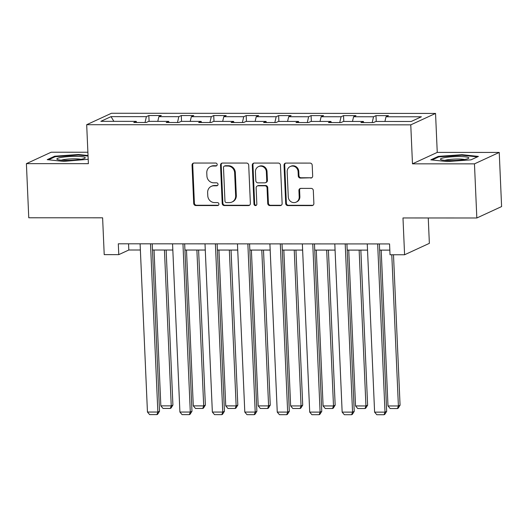 <?xml version="1.0" encoding="UTF-8"?>
<svg xmlns="http://www.w3.org/2000/svg" width="528" height="528" viewBox="0 0 528 528"><rect width="100%" height="100%" fill="white"/><g stroke="black" fill="none" stroke-linecap="round" stroke-linejoin="round"><path stroke-width="0.79" d="M217.186 164.538A1.505 1.412 -114.8 0 0 215.695 163.053L194 163.04A2.145 2.02 -114.8 0 0 192.047 165.165L193.717 203.425A2.145 2.02 -114.8 0 0 195.855 205.55L217.549 205.564A1.505 1.412 -114.8 0 0 218.909 204.072A1.505 1.412 -114.8 0 0 217.417 202.587L214.612 202.587A6.871 6.468 -114.8 0 1 207.781 195.782L207.643 192.588A6.871 6.468 -114.8 0 1 211.299 186.358A6.871 6.468 -114.8 0 1 213.88 185.79L216.685 185.797A1.505 1.412 -114.8 0 0 218.051 184.305A1.505 1.412 -114.8 0 0 216.553 182.82L213.748 182.82A6.871 6.468 -114.8 0 1 206.917 176.015L206.778 172.828A6.871 6.468 -114.8 0 1 210.434 166.591A6.871 6.468 -114.8 0 1 213.015 166.023L215.82 166.03A1.505 1.412 -114.8 0 0 217.186 164.538M310.728 178.081A2.145 2.02 -114.8 0 0 312.675 175.956L312.206 165.224A2.145 2.02 -114.8 0 0 310.075 163.099L285.978 163.086A2.145 2.02 -114.8 0 0 284.031 165.211L285.701 203.465A2.145 2.02 -114.8 0 0 287.839 205.597L311.929 205.603A2.145 2.02 -114.8 0 0 313.876 203.478L313.315 190.516A2.145 2.02 -114.8 0 0 311.177 188.39L300.868 188.384A2.145 2.02 -114.8 0 0 298.921 190.509L299.198 196.937A5.742 5.405 -114.8 0 1 296.142 202.151A5.742 5.405 -114.8 0 1 288.275 196.931L287.173 171.745A5.742 5.405 -114.8 0 1 290.228 166.531A5.742 5.405 -114.8 0 1 298.102 171.752L298.28 175.949A2.145 2.02 -114.8 0 0 300.419 178.075L311.395 177.771A2.145 2.02 -114.8 0 0 311.857 177.718M87.892 152.236L51.17 152.216L26.4 163.647L28.763 217.78L102.61 217.813L104.214 254.628L118.78 254.635L118.305 243.804L389.558 243.936L390.027 254.76L404.587 254.767L429.363 243.342L428.254 217.972M474.461 163.858L499.237 152.434L437.25 152.401L412.474 163.832L474.461 163.858L476.83 217.991L402.983 217.958L404.587 254.767M412.474 163.832L410.771 124.852L86.684 124.7L111.461 113.269L435.547 113.428L410.771 124.852M26.4 163.647L88.387 163.673L86.684 124.7M248.708 165.191A2.145 2.02 -114.8 0 0 246.576 163.066L222.479 163.053A2.145 2.02 -114.8 0 0 220.532 165.178L222.202 203.438A2.145 2.02 -114.8 0 0 224.334 205.564L248.431 205.577A2.145 2.02 -114.8 0 0 250.378 203.452L248.708 165.191M254.232 163.073L278.322 163.079A2.145 2.02 -114.8 0 1 280.46 165.205L282.13 203.465A2.145 2.02 -114.8 0 1 280.177 205.59L269.867 205.583A2.145 2.02 -114.8 0 1 267.736 203.458L267.056 187.942A2.145 2.02 -114.8 0 0 264.924 185.816L258.08 185.816A2.145 2.02 -114.8 0 0 256.133 187.935L256.839 204.092A1.505 1.412 -114.8 0 1 256.04 205.458A1.505 1.412 -114.8 0 1 253.981 204.092L252.278 165.191A2.145 2.02 -114.8 0 1 254.232 163.073M499.237 152.434L501.6 206.567L476.83 217.991M375.982 115.639L373.54 116.767L353.569 116.754L356.017 115.625L343.537 115.625L341.088 116.747L321.123 116.741L323.565 115.612L311.084 115.606L308.642 116.734L288.671 116.728L291.113 115.599L278.632 115.592L276.19 116.721L256.219 116.708L258.667 115.579L246.18 115.579L243.738 116.701L223.773 116.695L226.215 115.566L213.734 115.559L211.286 116.688L191.321 116.681L193.763 115.553L181.282 115.546L178.84 116.675L158.869 116.662L161.311 115.533L148.83 115.533L146.388 116.655L111.025 116.642L100.848 121.334L136.211 121.354L133.769 122.476L146.249 122.483L148.691 121.361L168.663 121.367L166.221 122.496L178.702 122.503L181.144 121.374L201.115 121.381L198.667 122.509L211.147 122.516L213.596 121.387L233.561 121.4L231.119 122.522L243.599 122.529L246.041 121.407L266.013 121.414L263.571 122.542L276.052 122.549L278.494 121.42L298.465 121.427L296.017 122.555L308.497 122.562L310.946 121.433L330.911 121.447L328.469 122.569L340.949 122.575L343.391 121.453L363.363 121.46L360.921 122.588L373.402 122.595L375.844 121.466L411.206 121.48L421.384 116.787L386.021 116.774L388.463 115.645L375.982 115.639L376.24 121.466M372.187 122.595L373.54 116.767M352.48 121.453L353.569 116.754M363.363 121.46L363.825 122.588M339.735 122.575L341.088 116.747M320.027 121.44L321.123 116.741M330.911 121.447L331.379 122.575M307.283 122.562L308.642 116.734M287.582 121.427L288.671 116.728M298.465 121.427L298.927 122.555M274.837 122.549L276.19 116.721M255.13 121.407L256.219 116.708M266.013 121.414L266.475 122.542M242.385 122.529L243.738 116.701M222.677 121.394L223.773 116.695M233.561 121.4L234.029 122.529M209.933 122.516L211.286 116.688M190.225 121.381L191.321 116.681M201.115 121.381L201.577 122.509M177.487 122.503L178.84 116.675M157.78 121.361L158.869 116.662M168.663 121.367L169.125 122.496M145.035 122.483L146.388 116.655M113.883 121.341L111.025 116.642M136.211 121.354L136.673 122.483M437.25 152.401L435.547 113.428M118.78 254.635L128.819 250.001L140.375 250.008M152.486 250.015L172.828 250.021M184.932 250.028L205.273 250.034M217.384 250.041L237.725 250.054M249.836 250.061L270.178 250.067M282.282 250.074L302.63 250.081M314.734 250.087L335.075 250.1M347.186 250.107L367.528 250.114M379.639 250.12L389.829 250.127M384.932 121.473L386.021 116.774M128.548 243.811L128.819 250.001M149.087 121.361L148.83 115.533M181.54 121.374L181.282 115.546M213.985 121.387L213.734 115.559M246.437 121.407L246.18 115.579M278.89 121.42L278.632 115.592M311.335 121.433L311.084 115.606M343.787 121.453L343.537 115.625M88.031 155.516L78.487 154.506L54.688 156.215L47.223 159.661L63.571 161.39L88.196 159.298M478.414 156.42L462.066 154.691L438.266 156.4L430.802 159.839L447.15 161.568L470.95 159.859L478.414 156.42M54.714 156.935L54.688 156.215M78.514 155.074L78.487 154.506M438.293 157.113L438.266 156.4M462.092 155.252L462.066 154.691M216.698 165.7A1.505 1.412 -114.8 0 1 216.493 165.719L213.682 165.719A6.871 6.468 -114.8 0 0 211.101 166.28L210.434 166.591M211.299 186.358L211.966 186.047A6.871 6.468 -114.8 0 1 214.546 185.486L217.351 185.486A1.505 1.412 -114.8 0 0 217.562 185.467M193.538 163.093A2.145 2.02 -114.8 0 0 192.72 164.855L194.39 203.115A2.145 2.02 -114.8 0 0 196.522 205.24L218.216 205.253A1.505 1.412 -114.8 0 0 218.427 205.234M222.024 163.106A2.145 2.02 -114.8 0 0 221.199 164.868L222.869 203.128A2.145 2.02 -114.8 0 0 225.007 205.253L249.097 205.267A2.145 2.02 -114.8 0 0 249.553 205.214M224.855 166.03A1.505 1.412 -114.8 0 0 223.489 167.521L224.961 201.102A1.505 1.412 -114.8 0 0 226.453 202.587L229.416 202.594A6.871 6.468 -114.8 0 0 231.997 202.026A6.871 6.468 -114.8 0 0 235.653 195.796L234.65 172.841A6.871 6.468 -114.8 0 0 227.819 166.036L224.855 166.03L225.529 165.726A1.505 1.412 -114.8 0 0 224.961 165.845L224.294 166.155M231.997 202.026L232.663 201.722A6.871 6.468 -114.8 0 0 236.32 195.485L235.653 195.796M225.529 165.726L228.485 165.726A6.871 6.468 -114.8 0 1 235.316 172.531L236.32 195.485M257.275 185.988L257.948 185.678A2.145 2.02 -114.8 0 1 258.753 185.506L265.591 185.506A2.145 2.02 -114.8 0 1 267.729 187.631L268.402 203.148A2.145 2.02 -114.8 0 0 270.541 205.28L280.85 205.28A2.145 2.02 -114.8 0 0 281.305 205.227M253.777 163.126A2.145 2.02 -114.8 0 0 252.952 164.888L254.648 203.782A1.505 1.412 -114.8 0 0 256.351 205.253M266.356 171.844A5.742 5.405 -114.8 0 0 258.489 166.624A5.742 5.405 -114.8 0 0 255.433 171.838L255.816 180.715A2.145 2.02 -114.8 0 0 257.954 182.84L264.792 182.84A2.145 2.02 -114.8 0 0 266.739 180.715L266.356 171.844L267.023 171.534A5.742 5.405 -114.8 0 0 259.156 166.313L258.489 166.624M265.597 182.668L266.27 182.358A2.145 2.02 -114.8 0 0 267.412 180.411L266.739 180.715M267.023 171.534L267.412 180.411M290.228 166.531L290.902 166.228A5.742 5.405 -114.8 0 1 298.769 171.442L298.954 175.639A2.145 2.02 -114.8 0 0 301.085 177.764L311.395 177.771M296.142 202.151L296.815 201.841A5.742 5.405 -114.8 0 0 299.871 196.627L299.198 196.937M300.412 188.437A2.145 2.02 -114.8 0 0 299.587 190.199L299.871 196.627M285.523 163.139A2.145 2.02 -114.8 0 0 284.704 164.901L286.374 203.161A2.145 2.02 -114.8 0 0 288.506 205.286L312.602 205.3A2.145 2.02 -114.8 0 0 313.058 205.24M164.439 250.015L171.244 405.86L160.842 405.854L154.037 250.015M172.913 405.088L170.973 408.137L170.306 408.441L171.244 405.86L172.913 405.088L166.142 250.021M170.306 408.441L163.027 408.441L160.842 405.854M150.506 243.824L157.852 412.038L159.522 411.266L152.216 243.824M140.105 243.817L147.451 412.031L157.852 412.038L156.915 414.619L149.635 414.619L147.451 412.031M159.522 411.266L157.588 414.315L156.915 414.619M80.579 159.39A14.216 1.914 -2.5 0 0 84.876 158.228A14.216 1.914 -2.5 0 0 78.269 156.427A14.216 1.914 -2.5 0 0 61.512 157.37A14.216 1.914 -2.5 0 0 57.262 159.43A14.216 1.914 -2.5 0 0 80.579 159.39M80.916 159.331A10.765 1.445 -2.5 0 0 63.914 159.588A10.765 1.445 -2.5 0 0 61.301 160.189M48.51 159.793L55.216 156.704L78.276 155.047L88.057 156.083M458.977 156.552A14.216 1.914 -2.5 0 0 444.932 157.582A14.216 1.914 -2.5 0 0 440.84 159.614A14.216 1.914 -2.5 0 0 450.272 160.571A14.216 1.914 -2.5 0 0 468.455 158.407A14.216 1.914 -2.5 0 0 458.977 156.552M464.495 159.515A10.765 1.445 -2.5 0 0 458.007 159.014A10.765 1.445 -2.5 0 0 444.88 160.373M432.089 159.977L438.794 156.889L461.855 155.225L477.418 156.875M196.885 250.034L203.689 405.88L193.288 405.874L186.49 250.028M205.366 405.108L203.425 408.151L202.759 408.461L203.689 405.88L205.366 405.108L198.594 250.034M202.759 408.461L195.479 408.454L193.288 405.874M229.337 250.048L236.141 405.893L225.74 405.887L218.935 250.041M237.818 405.121L235.877 408.164L235.204 408.474L236.141 405.893L237.818 405.121L231.046 250.048M235.204 408.474L227.924 408.474L225.74 405.887M182.959 243.837L190.298 412.051L191.974 411.279L184.661 243.837M172.557 243.83L179.903 412.051L190.298 412.051L189.367 414.638L182.087 414.632L179.903 412.051M191.974 411.279L190.034 414.328L189.367 414.638M215.404 243.85L222.75 412.071L224.426 411.299L217.114 243.85M205.009 243.85L212.348 412.064L222.75 412.071L221.819 414.652L214.533 414.645L212.348 412.064M224.426 411.299L222.486 414.341L221.819 414.652M261.789 250.061L268.594 405.907L258.192 405.9L251.387 250.061M270.263 405.134L268.33 408.184L267.656 408.487L268.594 405.907L270.263 405.134L263.498 250.067M267.656 408.487L260.377 408.487L258.192 405.9M294.241 250.081L301.046 405.926L290.644 405.92L283.84 250.074M302.716 405.154L300.775 408.197L300.109 408.507L301.046 405.926L302.716 405.154L295.944 250.081M300.109 408.507L292.829 408.5L290.644 405.92M326.687 250.094L333.491 405.94L323.09 405.933L316.285 250.087M335.168 405.167L333.227 408.21L332.561 408.52L333.491 405.94L335.168 405.167L328.396 250.094M332.561 408.52L325.274 408.52L323.09 405.933M247.856 243.87L255.202 412.084L256.879 411.312L249.566 243.87M237.455 243.863L244.801 412.078L255.202 412.084L254.265 414.665L246.985 414.665L244.801 412.078M256.879 411.312L254.938 414.361L254.265 414.665M280.309 243.883L287.654 412.097L289.324 411.325L282.018 243.883M269.907 243.877L277.253 412.097L287.654 412.097L286.717 414.685L279.437 414.678L277.253 412.097M289.324 411.325L287.384 414.374L286.717 414.685M312.761 243.896L320.1 412.117L321.776 411.345L314.464 243.896M302.359 243.896L309.698 412.111L320.1 412.117L319.169 414.698L311.89 414.691L309.698 412.111M321.776 411.345L319.836 414.388L319.169 414.698M359.139 250.107L365.944 405.953L355.542 405.946L348.737 250.107M367.62 405.181L365.68 408.23L365.006 408.533L365.944 405.953L367.62 405.181L360.848 250.114M365.006 408.533L357.727 408.533L355.542 405.946M345.206 243.916L352.552 412.13L354.229 411.358L346.916 243.916M334.805 243.91L342.151 412.124L352.552 412.13L351.615 414.711L344.335 414.711L342.151 412.124M354.229 411.358L352.288 414.407L351.615 414.711M391.789 254.76L398.396 405.973L387.994 405.966L381.19 250.12M400.066 405.2L398.125 408.243L397.459 408.553L398.396 405.973L400.066 405.2L393.499 254.767M397.459 408.553L390.179 408.547L387.994 405.966M377.659 243.929L385.004 412.144L386.674 411.371L379.368 243.929M367.257 243.923L374.603 412.144L385.004 412.144L384.067 414.731L376.787 414.724L374.603 412.144M386.674 411.371L384.74 414.421L384.067 414.731M213.682 165.719L213.015 166.023M217.351 185.486L216.685 185.797M214.546 185.486L213.88 185.79M218.216 205.253L217.549 205.564M196.522 205.24L195.855 205.55M194.39 203.115L193.717 203.425M192.72 164.855L192.047 165.165M216.493 165.719L215.82 166.03M249.097 205.267L248.431 205.577M225.007 205.253L224.334 205.564M222.869 203.128L222.202 203.438M221.199 164.868L220.532 165.178M235.316 172.531L234.65 172.841M228.485 165.726L227.819 166.036M280.85 205.28L280.177 205.59M270.541 205.28L269.867 205.583M268.402 203.148L267.736 203.458M267.729 187.631L267.056 187.942M265.591 185.506L264.924 185.816M258.753 185.506L258.08 185.816M254.648 203.782L253.981 204.092M252.952 164.888L252.278 165.191M301.085 177.764L300.419 178.075M298.954 175.639L298.28 175.949M298.769 171.442L298.102 171.752M299.587 190.199L298.921 190.509M312.602 205.3L311.929 205.603M288.506 205.286L287.839 205.597M286.374 203.161L285.701 203.465M284.704 164.901L284.031 165.211"/></g></svg>
